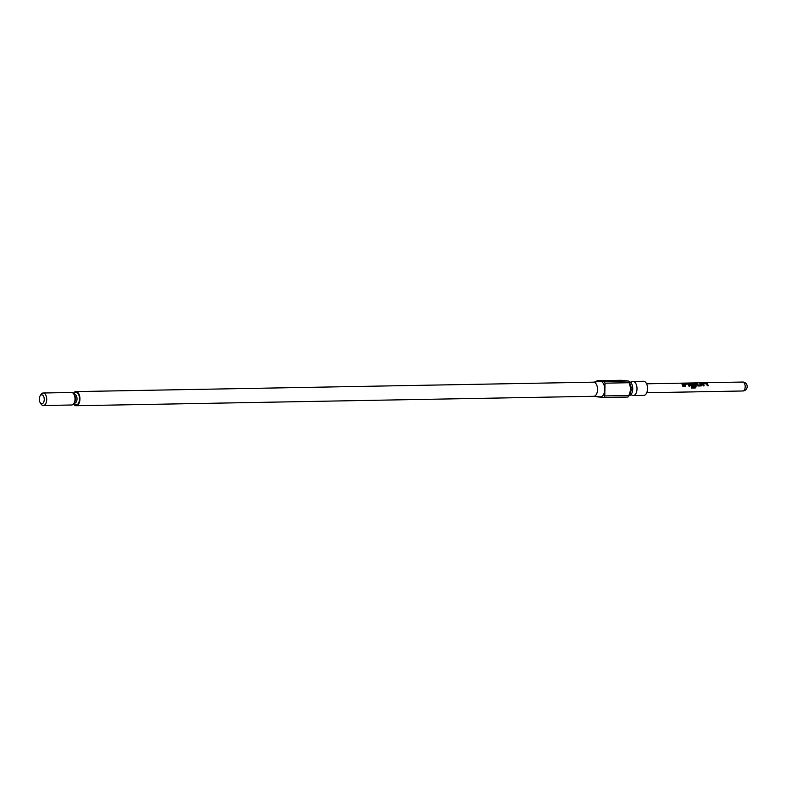 <?xml version="1.0" encoding="UTF-8"?>
<svg xmlns="http://www.w3.org/2000/svg" width="786" height="786" viewBox="0 0 786 786"><rect width="100%" height="100%" fill="white"/><g stroke="black" fill="none" stroke-linecap="round" stroke-linejoin="round"><path stroke-width="1.18" d="M681.619 383.539L680.873 383.175M631.502 394.877A7.064 3.91 -91 0 0 633.241 395.574A7.064 3.91 -91 0 0 637.014 388.903A7.064 3.91 -91 0 0 632.985 381.446A7.064 3.91 -91 0 0 631.266 382.212M628.613 381.534L628.721 381.524A7.064 3.91 89 0 1 630.539 382.301A7.064 3.91 89 0 1 632.75 388.982A7.064 3.91 89 0 1 630.775 394.818A7.064 3.91 89 0 1 628.977 395.653L628.869 395.653M44.242 399.534A4.47 2.476 -91 0 0 42.788 395.25A4.47 2.476 -91 0 0 40.066 395.967A4.47 2.476 -91 0 0 39.3 399.033A4.47 2.476 -91 0 0 40.194 402.658A4.47 2.476 -91 0 0 42.788 403.405A4.47 2.476 -91 0 0 44.242 399.534M40.066 395.967L40.882 394.621A6.259 3.458 89 0 1 43.151 393A6.259 3.458 89 0 1 46.718 399.602A6.259 3.458 89 0 1 43.377 405.517A6.259 3.458 89 0 1 41.049 403.975L40.194 402.658M43.377 405.517L71.683 404.996A6.259 3.458 -91 0 0 75.024 399.091A6.259 3.458 -91 0 0 71.457 392.479L43.151 393M596.613 396.557A10.287 5.689 -91 0 0 596.751 396.783L603.835 397.5L627.965 397.058A10.287 5.689 -91 0 0 628.486 396.291L629.94 393.855A7.064 3.91 -91 0 0 631.158 389.011A7.064 3.91 -91 0 0 629.753 383.293L628.25 380.984L604.129 381.426L597.046 380.719A10.287 5.689 -91 0 0 596.338 381.809M593.528 396.291A7.064 3.91 -91 0 0 593.754 396.291A7.064 3.91 -91 0 0 597.537 389.63A7.064 3.91 -91 0 0 593.499 382.173A7.064 3.91 -91 0 0 593.273 382.183M593.646 396.301L600.327 396.881A7.781 4.303 -91 0 0 604.739 389.542A7.781 4.303 -91 0 0 600.052 381.348L593.381 382.173M597.046 380.719L621.176 380.277L628.26 380.994A10.287 5.689 -91 0 1 629.144 382.723L630.883 389.08L628.908 395.505L604.768 395.947L605.004 383.165A10.287 5.689 -91 0 0 604.129 381.426M73.53 403.975A7.064 3.91 -91 0 0 76.163 405.723A7.064 3.91 -91 0 0 79.946 399.052A7.064 3.91 -91 0 0 75.908 391.595A7.064 3.91 -91 0 0 73.344 393.442M633.241 395.574L643.773 395.387A7.064 3.91 -91 0 0 647.546 388.716A7.064 3.91 -91 0 0 643.518 381.259L632.985 381.446M705.956 383.146L702.291 383.765A4.47 2.476 -91 0 1 703.146 385.887L704.079 385.877A4.47 2.476 -91 0 0 703.303 383.843L706.457 383.784A4.47 2.476 -91 0 1 707.243 385.818L708.176 385.798A4.47 2.476 -91 0 0 707.331 383.676L705.956 383.146L702.232 383.902M697.683 384.904A4.47 2.476 -91 0 0 696.632 383.313L695.689 383.332A4.47 2.476 -91 0 1 696.789 385.052L697.919 385.985L701.2 385.926L701.819 384.953A4.47 2.476 -91 0 0 700.729 383.234L699.795 383.254A4.47 2.476 -91 0 1 700.837 384.845L697.595 385.002A4.294 2.378 -91 0 0 696.592 383.48L695.865 383.489M701.2 385.926L701.741 385.052A4.294 2.378 -91 0 0 700.69 383.401L699.962 383.411M691.287 388.068L695.227 387.999L696.101 386.938A4.47 2.476 -91 0 0 695.129 383.892L690.472 383.421L690.098 383.99A4.47 2.476 -91 0 1 690.688 385.16L691.818 386.093L694.51 386.044A4.47 2.476 -91 0 0 694.235 385.032L691.474 385.022A4.47 2.476 -91 0 0 690.992 384.069L694.156 384.01A4.47 2.476 -91 0 1 695.05 386.81L691.277 386.948A4.47 2.476 -91 0 1 691.287 388.068M691.287 388.048L695.129 387.979L696.003 386.958A4.294 2.378 -91 0 0 695.07 384.04L690.472 383.421L690.098 383.99M687.652 383.48L683.997 384.099A4.47 2.476 -91 0 1 684.842 386.221L685.785 386.201A4.47 2.476 -91 0 0 684.999 384.177L688.153 384.118A4.47 2.476 -91 0 1 688.939 386.152L689.882 386.132A4.47 2.476 -91 0 0 689.027 384.01L687.652 383.48L683.938 384.236M683.781 386.24A4.47 2.476 -91 0 0 682.425 383.568L681.491 383.588A4.47 2.476 -91 0 1 682.837 386.26L683.781 386.24M603.835 397.5A10.287 5.689 -91 0 0 604.768 395.947M605.004 383.165L629.144 382.723M628.486 396.291A10.287 5.689 -91 0 0 628.908 395.505M682.425 383.568L681.668 383.745M683.673 386.24A4.294 2.378 -91 0 0 682.386 383.735M689.027 384.01L687.612 383.637M689.774 386.132A4.294 2.378 -91 0 0 688.968 384.148M684.999 384.177L684.94 384.315A4.294 2.378 -91 0 1 685.677 386.211M690.432 383.588L690.039 384.128M694.402 386.044A4.294 2.378 -91 0 0 694.146 385.13L694.235 385.032M694.146 385.13L691.562 385.081M691.395 385.12A4.294 2.378 -91 0 0 690.933 384.207L690.992 384.069M691.277 386.967L694.991 386.879M700.798 384.914L697.683 385.061M701.112 385.985L701.741 385.052M707.331 383.676L705.916 383.303M708.078 385.798A4.294 2.378 -91 0 0 707.272 383.814M703.303 383.843L703.234 383.981A4.294 2.378 -91 0 1 703.981 385.877M646.75 392.735L742.79 390.986A4.47 2.476 -91 0 0 744.401 389.846A4.47 2.476 -91 0 0 744.519 383.539A4.47 2.476 -91 0 0 742.632 382.045L681.079 383.165M73.717 393.924A6.259 3.458 89 0 1 77.49 393.039A6.259 3.458 89 0 1 79.494 399.003A6.259 3.458 89 0 1 77.49 404.397A6.259 3.458 89 0 1 73.894 403.473M74.071 403.169L74.631 403.159A4.47 2.476 -91 0 0 77.018 398.934A4.47 2.476 -91 0 0 74.464 394.218L73.904 394.228M74.208 394.808A4.47 2.476 89 0 1 75.525 398.964A4.47 2.476 89 0 1 74.356 402.579M631.187 382.291L630.431 382.212M631.413 394.808L630.667 394.906M742.79 390.986A4.47 4.47 0 0 0 746.7 384.492A4.47 4.47 0 0 0 742.632 382.045M593.499 382.173L75.908 391.595M680.715 383.175L646.583 383.794M593.754 396.291L76.163 405.723"/></g></svg>
